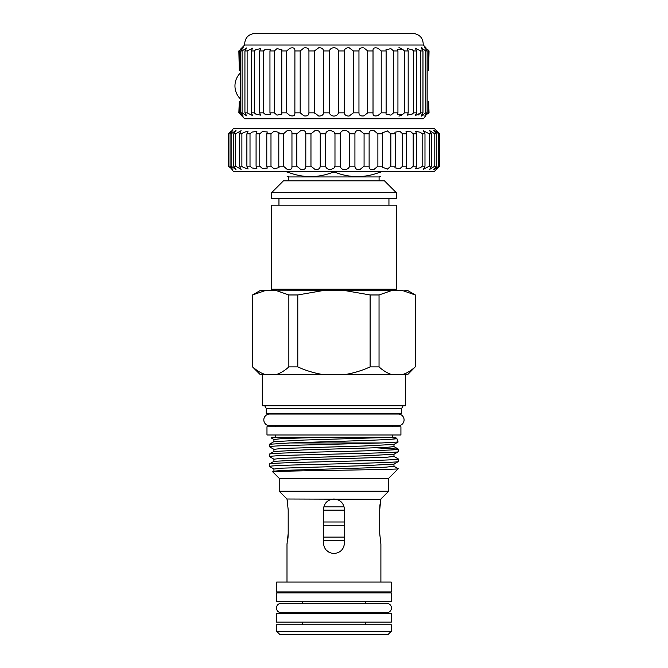 <?xml version="1.0" encoding="UTF-8"?>
<svg xmlns="http://www.w3.org/2000/svg" width="668" height="668" viewBox="0 0 668 668"><rect width="100%" height="100%" fill="white"/><g stroke="black" fill="none" stroke-linecap="round" stroke-linejoin="round"><path stroke-width="1" d="M391.431 608.005A4.693 4.693 0 0 0 386.739 603.313L281.153 603.313A4.693 4.693 0 0 0 276.46 608.005A4.693 4.693 0 0 0 281.153 612.698A4.693 4.693 0 0 1 281.153 612.698L386.739 612.698A4.693 4.693 0 0 0 391.431 608.005M404.073 419.888A5.845 5.845 0 0 0 398.228 414.043L269.663 414.043A5.845 5.845 0 0 0 263.818 419.888A5.845 5.845 0 0 0 269.663 425.733L398.228 425.733A5.845 5.845 0 0 0 404.073 419.888M333.95 601.442L276.594 601.442L276.594 592.908L391.306 592.908L391.306 601.442L333.95 601.442M391.306 622.125L276.594 622.125L276.594 613.591L391.306 613.591L391.306 622.125M333.95 434.985L266.975 434.985L266.975 426.777L400.925 426.777L400.925 434.985L333.95 434.985M334.977 171.417L334.977 172.261L332.923 172.261L332.923 171.417M379.09 180.878L379.09 176.936L288.801 176.936L288.801 180.878M380.793 172.261L380.793 171.417L380.793 172.261C380.793 178.039 380.793 178.039 380.793 172.261L379.766 172.261L379.766 171.417M334.977 172.261C349.882 178.039 364.811 178.039 379.766 172.261M287.098 176.227L288.801 176.936M288.125 171.417L288.125 172.261L287.098 172.261C287.098 178.039 287.098 178.039 287.098 172.261L287.098 171.417M288.125 172.261C303.03 178.039 317.968 178.039 332.923 172.261M380.894 582.07L380.894 543.986L379.708 533.481L379.708 509.843L380.727 500.14M380.894 499.338L286.998 499.004L288.192 509.843L288.192 533.481L286.998 543.986L286.998 582.07M333.95 499.004C340.329 499.622 343.828 503.129 344.454 509.517L344.454 543C343.828 549.388 340.329 552.887 333.95 553.505C327.57 552.887 324.064 549.388 323.446 543L323.446 509.517C324.064 503.129 327.57 499.631 333.95 499.004M391.239 582.07L276.661 582.07L276.661 591.923L391.239 591.923L391.239 582.07M380.894 499.004L388.676 491.23L279.216 491.23L286.998 499.004M388.676 491.23L388.676 478.321L279.216 478.321L279.216 491.23M388.676 478.321L398.237 468.761L393.978 466.272L385.979 467.149L363.985 467.967L282.597 470.397L273.922 471.19L272.778 471.884C268.344 470.815 401.627 469.771 398.237 468.761M279.216 478.321L272.778 471.884M279.132 437.29L271.5 437.29L271.3 437.983L273.922 439.494L281.913 438.609L322.36 437.29L279.132 437.29L271.266 437.932M289.829 442.967L269.438 444.262L269.438 446.725C270.306 446.174 281.061 445.631 301.694 445.08L381.645 442.967L289.829 442.967C327.328 441.498 400.074 439.911 396.792 438.375L389.143 437.406M396.792 438.375L398.111 441.999L393.978 444.42L393.978 446.575L398.462 449.188C400.658 450.274 341.899 451.384 301.694 452.47C281.061 453.021 270.306 453.564 269.438 454.115L269.438 456.57C270.306 456.027 281.061 455.476 301.694 454.933C341.899 453.848 400.658 452.729 398.462 451.643L393.978 454.265L393.978 456.419L398.462 459.041C400.658 460.127 341.899 461.237 301.694 462.323C281.061 462.866 270.306 463.417 269.438 463.968L269.438 466.423C270.306 465.872 281.061 465.329 301.694 464.778C341.899 463.692 400.658 462.582 398.462 461.496L393.978 464.118L393.978 466.272M269.438 456.57L273.922 459.192L273.922 461.346L269.438 463.968M398.462 459.041L398.462 461.496M273.922 439.494L273.922 441.648L269.438 444.262M269.438 446.725L273.922 449.339L273.922 451.493L269.438 454.115M398.462 449.188L398.462 451.643M376.961 447.861L398.412 449.138M342.676 548.845L343.661 547.009M343.936 546.265L344.454 543M326.527 550.44L329.909 552.703M344.12 506.887L323.771 506.887L323.446 509.517M393.978 464.118L363.985 465.696L281.913 468.159L273.922 469.036L269.438 466.423M396.709 438.3L394.955 437.29L322.36 437.29M392.45 434.985L392.45 437.29L394.805 437.29M398.111 441.999L381.645 442.967M286.998 543.986L287.173 543.184M287.816 539.318L288.008 537.523M288.017 537.49L288.192 533.481M287.582 502.361L287.173 500.14M380.075 504.006L379.883 505.801M379.883 505.826L379.708 509.843M380.309 540.963L380.727 543.184M252.529 366.899L252.688 366.899C256.762 370.623 261.004 373.187 265.396 374.581L260.211 374.581L252.529 366.899L252.529 294.964L265.396 290.53L260.211 290.53L252.529 294.964M404.006 290.822L407.689 290.53L415.371 294.964L415.204 366.899C411.146 370.615 406.912 373.178 402.503 374.581L404.808 373.763M262.307 374.581L262.307 405.768L405.585 405.768L405.585 374.581M403.163 405.768L401.643 408.399L266.248 408.399L264.737 405.768M266.248 408.399L266.248 413.651L401.643 413.651L401.643 408.399M261.956 373.27L263.108 373.771M370.105 294.964L379.04 294.964L391.749 290.53L344.696 290.53L370.105 294.964L370.105 366.899C361.998 370.623 353.531 373.178 344.696 374.581C353.539 373.17 362.006 370.606 370.105 366.899L379.04 366.899C383.123 370.623 387.356 373.187 391.749 374.581L407.689 374.581L415.204 366.899M391.749 374.581L265.396 374.581M323.195 374.581C314.361 373.17 305.886 370.606 297.786 366.899L288.852 366.899C284.793 370.615 280.56 373.178 276.143 374.581M391.749 290.53L402.503 290.53L415.204 294.964M265.396 290.53L276.143 290.53L288.852 294.964L297.786 294.964L323.195 290.53L277.654 290.822M323.195 290.53L344.696 290.53M297.786 366.899L297.786 294.964M288.852 294.964L288.852 366.899M379.04 366.899L379.04 294.964M252.688 366.899L252.688 294.964M275.441 425.733L275.441 426.777M275.441 434.985L275.441 437.29M392.45 437.29L303.907 440.062L273.922 441.648M392.45 425.733L392.45 426.777M387.958 634.6L279.942 634.6L276.661 631.318L391.239 631.318L387.958 634.6M391.239 631.318L391.239 624.747L276.661 624.747L276.661 631.318M302.596 624.747L302.596 622.125M302.596 613.591L302.596 612.698M302.596 603.313L302.596 601.442M302.596 592.908L302.596 591.923M365.304 624.747L365.304 622.125M365.304 613.591L365.304 612.698M365.304 603.313L365.304 601.442M365.304 592.908L365.304 591.923M344.454 510.168L323.446 510.168M344.454 521.992L323.446 521.992M344.454 525.273L323.446 525.273M344.454 537.089L323.446 537.089M344.454 540.379L323.446 540.379M396.324 289.219L396.324 205.168L271.567 205.168L271.567 289.219L396.324 289.219L395.013 290.53M396.324 192.693L271.567 192.693L271.567 198.605L396.324 198.605L396.324 192.693L384.509 180.878L283.391 180.878L271.567 192.693M230.619 131.529L228.339 133.859C232.723 129.358 232.723 129.358 228.339 133.859L228.339 166.165C232.723 170.674 232.723 170.674 228.339 166.165L232.881 169.73L230.017 166.165L231.128 166.165L235.988 169.58L233.725 166.165L235.554 166.165L241.098 169.338L239.386 166.165L241.883 166.165L243.185 167.384L248.104 168.996L246.884 166.165L250.016 166.165L251.961 167.952L256.879 168.578L256.078 166.165L259.777 166.165L262.332 168.461L267.258 168.085L266.782 166.165L270.983 166.165L274.097 168.904L279.024 167.526L278.798 166.165L283.416 166.165L287.031 169.254C290.689 170.14 292.317 169.104 291.891 166.165L296.826 166.165L300.876 169.53C304.249 169.922 305.886 168.804 305.794 166.165L310.962 166.165L315.363 169.705C318.427 169.689 320.055 168.511 320.256 166.165L325.55 166.165C326.084 168.102 327.637 169.305 330.209 169.781L333.95 168.127L334.977 166.165L340.296 166.165C340.613 168.369 342.225 169.563 345.139 169.756C347.544 169.179 349.055 167.985 349.673 166.165L354.925 166.165C354.975 168.653 356.612 169.806 359.843 169.63L364.077 166.165L369.137 166.165C368.878 168.954 370.515 170.031 374.038 169.405L377.879 166.165L382.672 166.165L382.539 167.234L387.465 169.088L390.838 166.165L395.247 166.165L394.913 167.818L399.84 168.695L402.687 166.165L406.645 166.165L406.645 133.859L402.687 133.859L399.84 131.337L394.913 132.214L395.247 133.859L390.838 133.859L387.465 130.936L382.539 132.798L382.672 133.859L377.879 133.859L374.038 130.627C370.523 130.001 368.886 131.078 369.137 133.859L364.077 133.859L359.843 130.402C356.62 130.227 354.975 131.379 354.925 133.859L349.673 133.859C349.055 132.047 347.544 130.853 345.139 130.277C342.225 130.46 340.613 131.654 340.296 133.859L334.977 133.859L333.95 131.905L330.209 130.252C327.637 130.719 326.084 131.922 325.55 133.859L326.986 131.621M406.645 166.165L406.01 168.344L410.937 168.219L413.191 166.165L416.615 166.165L416.615 133.859L413.191 133.859L410.937 131.813L406.01 131.688L406.645 133.859M416.615 166.165L415.613 168.795L420.539 167.676L422.159 166.165L424.982 166.165L423.52 169.179L429.407 166.165L431.578 166.165L429.599 169.472L434.801 166.165L436.271 166.165L433.716 169.664L438.968 166.165C434.81 170.674 435.035 170.674 439.627 166.165L434.409 171.417L233.483 171.417L231.846 169.781M305.802 166.274L305.802 133.759M291.958 166.916L291.958 133.191M235.554 166.165L235.554 133.859L233.725 133.859L235.988 130.452L231.128 133.859L230.017 133.859L232.881 130.302L228.339 133.859M241.883 166.165L241.883 133.859L239.386 133.859L241.098 130.694L235.554 133.859M250.016 166.165L250.016 133.859L246.884 133.859L248.104 131.037L243.185 132.648L241.883 133.859M259.777 166.165L259.777 133.859L256.078 133.859L256.879 131.454L251.961 132.08L250.016 133.859M270.983 166.165L270.983 133.859L266.782 133.859L267.258 131.947L262.332 131.571L259.777 133.859M283.416 166.165L283.416 133.859L278.798 133.859L279.024 132.498L274.097 131.128L270.983 133.859M296.826 166.165L296.826 133.859L291.891 133.859C292.317 130.928 290.697 129.893 287.031 130.769L283.416 133.859M310.962 166.165L310.962 133.859L305.794 133.859C305.894 131.229 304.249 130.11 300.876 130.502L296.826 133.859M325.55 166.165L325.55 133.859L320.256 133.859C320.064 131.521 318.427 130.343 315.363 130.327L310.962 133.859M340.296 166.165L340.296 133.859M354.925 166.165L354.925 133.859M369.12 166.599L369.12 133.433M382.672 166.165L382.672 133.859M395.247 166.165L395.247 133.859M231.846 130.252L233.483 128.607L434.409 128.607L439.627 133.859C435.035 129.358 434.81 129.358 438.968 133.859L433.716 130.369L436.271 133.859L434.801 133.859L429.599 130.561L431.578 133.859L429.407 133.859L423.52 130.853L424.982 133.859L422.159 133.859L420.539 132.356L415.613 131.237L416.615 133.859M424.982 166.165L424.982 133.859M431.578 166.165L431.578 133.859M333.95 131.905L334.977 133.859L334.977 166.165M439.627 166.165L439.627 133.859C435.035 129.358 434.81 129.358 438.968 133.859L438.968 166.165C434.81 170.674 435.035 170.674 439.627 166.165L439.627 133.859M438.233 166.165L438.233 133.859M436.271 166.165L436.271 133.859M434.801 166.165L434.801 133.859M429.407 166.165L429.407 133.859M422.159 166.165L422.159 133.859M413.191 166.165L413.191 133.859M402.687 166.165L402.687 133.859M390.838 166.165L390.838 133.859M377.879 166.165L377.879 133.859M364.077 166.165L364.077 133.859M349.673 166.165L349.673 133.859M320.256 166.165L320.256 133.859M278.798 166.165L278.798 133.859M266.782 166.165L266.782 133.859M256.078 166.165L256.078 133.859M246.884 166.165L246.884 133.859M239.386 166.165L239.386 133.859M233.725 166.165L233.725 133.859M231.128 166.165L231.128 133.859M230.017 166.165L230.017 133.859M228.706 166.165L228.706 133.859M423.245 45.023C423.228 38.226 419.855 34.352 413.133 33.4L254.767 33.4C248.037 34.352 244.663 38.226 244.647 45.023L423.245 45.023L425.875 47.645M332.272 47.954L330.919 48.739M330.885 48.764L329.95 49.774M315.104 50.025L314.528 50.935L318.795 47.712C321.65 47.72 323.254 48.797 323.613 50.935L329.349 50.935C329.925 49.09 331.462 47.996 333.95 47.645C336.43 47.996 337.966 49.09 338.551 50.935L344.279 50.935C344.638 48.797 346.249 47.729 349.097 47.712L353.372 50.935L358.958 50.935C359.042 48.48 360.678 47.478 363.876 47.904L367.709 50.935L373.02 50.935L372.994 50.442L373.02 50.935C372.769 48.154 374.397 47.244 377.921 48.213L381.219 50.935L386.121 50.935L385.954 49.766L390.872 48.63L393.569 50.935L397.936 50.935L397.51 49.156L402.428 49.156L404.449 50.935L408.181 50.935L407.38 48.63L412.298 49.766L413.592 50.935L416.59 50.935L415.321 48.213L420.773 50.935L422.969 50.935L421.132 47.904L425.817 50.935L427.153 50.935L424.681 47.712L429.048 50.935C425.057 46.818 425.057 46.818 429.048 50.935L428.597 70.666L428.597 50.935M240.288 49.457L241.716 47.971M239.303 50.935L239.303 70.666L238.852 50.935C242.835 46.818 242.835 46.818 238.852 50.935L243.21 47.712L240.739 50.935L242.083 50.935L246.759 47.904L244.922 50.935L247.127 50.935L252.579 48.213L251.302 50.935L254.308 50.935L255.594 49.766L260.52 48.63L259.718 50.935L263.451 50.935L265.463 49.156L270.39 49.156L269.955 50.935L274.331 50.935L277.02 48.63L281.946 49.766L281.771 50.935L286.672 50.935L289.979 48.213C293.494 47.244 295.122 48.154 294.872 50.935L300.183 50.935L304.015 47.904C307.213 47.47 308.858 48.48 308.933 50.935L314.528 50.935L314.528 112.85L318.795 116.073C321.65 116.057 323.254 114.988 323.613 112.85L329.349 112.85C329.925 114.696 331.462 115.789 333.95 116.132C336.43 115.789 337.966 114.696 338.551 112.85L338.551 50.935L337.941 49.783M294.905 50.484L294.872 112.85L300.183 112.85L304.015 115.881C307.213 116.307 308.858 115.297 308.933 112.85L314.528 112.85L315.104 113.76M337.941 114.003L338.551 112.85L344.279 112.85C344.638 114.988 346.249 116.057 349.097 116.073L353.372 112.85L358.958 112.85C359.042 115.297 360.678 116.307 363.876 115.881L367.709 112.85L373.02 112.85C372.769 115.631 374.397 116.533 377.921 115.572L381.219 112.85L386.121 112.85L385.954 114.019L390.872 115.147L393.569 112.85L397.936 112.85L397.51 114.629L402.428 114.629L404.449 112.85L408.181 112.85L407.38 115.147L412.298 114.019L413.592 112.85L416.59 112.85L415.321 115.572L420.773 112.85L422.969 112.85L421.132 115.881L425.817 112.85L427.153 112.85L424.681 116.073L428.597 112.85L428.597 101.194L429.048 112.85C425.057 116.967 425.057 116.967 429.048 112.85L427.946 113.977M425.875 116.132L423.245 118.762L244.647 118.762L242.025 116.132M239.303 112.85L239.303 101.194L238.852 112.85C242.835 116.967 242.835 116.967 238.852 112.85L243.21 116.073L240.739 112.85L242.083 112.85L246.759 115.881L244.922 112.85L247.127 112.85L252.579 115.572L251.302 112.85L254.308 112.85L255.594 114.019L260.52 115.147L259.718 112.85L263.451 112.85L265.463 114.629L270.39 114.629L269.955 112.85L274.331 112.85L277.02 115.147L281.946 114.019L281.771 112.85L286.672 112.85L289.979 115.572C293.494 116.533 295.122 115.631 294.872 112.85L294.905 113.293M240.288 114.32L241.716 115.806M332.272 115.823L330.919 115.046M330.885 115.013L329.95 114.003M247.127 112.85L247.127 50.935M254.308 112.85L254.308 50.935M263.451 112.85L263.451 50.935M274.331 112.85L274.331 50.935M286.672 112.85L286.672 50.935M300.183 112.85L300.183 50.935M329.349 112.85L329.349 50.935M344.279 112.85L344.279 50.935M358.958 112.85L358.958 50.935M373.02 112.85L373.02 50.935M386.121 112.85L386.121 50.935M397.936 112.85L397.936 50.935M408.181 112.85L408.181 50.935M416.59 112.85L416.59 50.935M425.817 112.85L425.817 50.935M427.153 112.85L427.153 50.935M422.969 112.85L422.969 50.935M418.009 115.147L420.773 112.85L420.773 50.935M413.592 112.85L413.592 50.935M404.449 112.85L404.449 50.935M393.569 112.85L393.569 50.935M381.219 112.85L381.219 50.935M367.709 112.85L367.709 50.935M353.372 112.85L353.372 50.935M323.613 112.85L323.613 50.935M308.933 112.85L308.933 50.935M281.771 112.85L281.771 50.935M269.955 112.85L269.955 50.935M259.718 112.85L259.718 50.935M251.302 112.85L251.302 50.935M244.922 112.85L244.922 50.935M242.083 112.85L242.083 50.935M240.739 112.85L240.739 50.935M401.652 115.155L398.955 116.132M423.253 115.08L421.374 116.132M425.875 115.364L424.739 116.132M428.597 112.85L429.048 112.85M427.946 49.808L429.048 50.935M425.875 48.422L424.739 47.645M422.159 47.954L421.374 47.645M401.652 48.63L398.955 47.645M273.922 459.192L281.913 458.306L363.985 455.843L393.978 454.265M273.922 449.339L281.913 448.462L363.985 445.999L393.978 444.42M273.922 461.346L303.907 459.759L385.979 457.304L393.978 456.419M273.922 451.493L303.907 449.915L385.979 447.451L393.978 446.575M379.09 176.936L380.793 176.394M273.922 469.036L273.922 471.19M415.371 366.899L415.371 294.964M388.943 198.605L388.943 205.168M278.957 198.605L278.957 205.168M272.878 290.53L271.567 289.219M439.661 166.165L439.661 133.859M240.739 72.62A18.22 18.22 0 0 0 240.739 99.24M244.647 45.023L242.025 47.645"/></g></svg>
